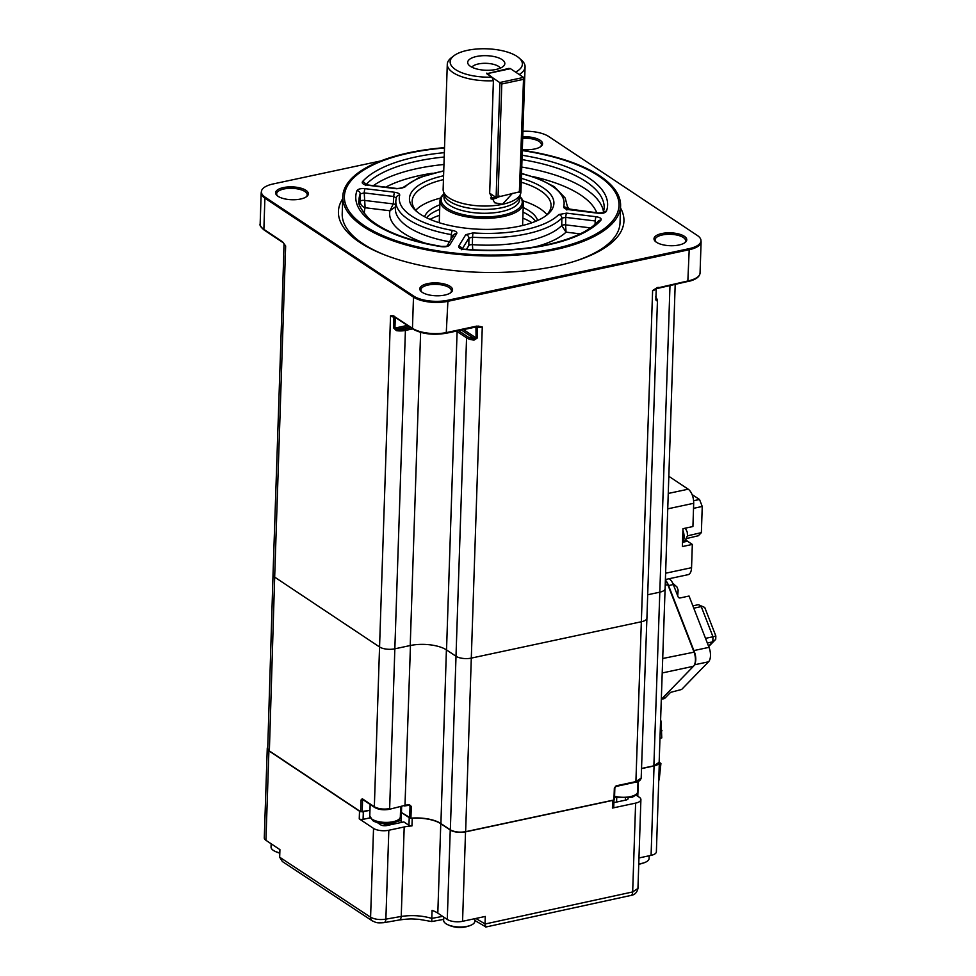 <?xml version="1.0" encoding="UTF-8"?>
<svg xmlns="http://www.w3.org/2000/svg" width="976" height="976" viewBox="0 0 976 976"><rect width="100%" height="100%" fill="white"/><g stroke="black" fill="none" stroke-linecap="round" stroke-linejoin="round"><path stroke-width="1.46" d="M687.482 535.836L701.378 532.628L702.244 506.459L693.521 508.337M701.378 532.628L698.328 535.751L686.775 538.484M693.607 500.688L699.536 499.505L692.069 494.539M699.536 499.505L702.244 506.459M686.03 539.826A9.723 4.795 77.9 0 0 687.519 541.229L692.326 544.437L682.395 546.56L682.98 528.675L692.923 526.54L693.692 503.287A11.114 5.478 -102.1 0 0 688.202 489.196L668.828 476.288M665.4 579.524L688.056 574.681A11.114 5.478 -102.1 0 0 691.557 567.69L692.326 544.437M666.974 532.091L666.388 549.976M682.822 533.604A9.174 4.514 77.9 0 1 683.163 537.508A9.174 4.514 77.9 0 1 682.578 540.802M620.516 207.973A142.838 56.047 -178.1 0 1 575.986 260.873A142.838 56.047 -178.1 0 1 556.039 266.143A142.838 56.047 -178.1 0 1 383.629 254.492A142.838 56.047 -178.1 0 1 342.698 198.762M384.922 255.004A138.982 54.534 -178.1 0 1 342.21 213.72L342.771 196.664A138.982 54.534 1.9 0 0 413.141 246.818A138.982 54.534 1.9 0 0 554.514 249.783A138.982 54.534 1.9 0 0 620.59 205.887A138.982 54.534 1.9 0 0 528.577 151.231A138.982 54.534 1.9 0 0 522.306 150.231L528.577 151.231M620.59 205.887L620.016 222.943A138.982 54.534 -178.1 0 1 574.657 261.3M438.2 148.23L444.519 147.657A138.982 54.534 1.9 0 0 438.2 148.23A138.982 54.534 1.9 0 0 408.834 152.768A138.982 54.534 1.9 0 0 342.771 196.664M521.379 178.364A72.273 28.365 -178.1 0 1 546.609 215.22A72.273 28.365 -178.1 0 1 519.561 226.176A72.273 28.365 -178.1 0 1 415.959 210.889A72.273 28.365 -178.1 0 1 443.592 175.778M443.458 179.645A69.491 27.267 1.9 0 0 412.153 201.202A69.491 27.267 1.9 0 0 417.252 211.975M440.566 198.079A69.491 27.267 1.9 0 0 415.703 210.279M424.597 216.733A56.986 22.363 -178.1 0 1 439.847 204.777M439.688 209.389A56.986 22.363 1.9 0 0 426.549 217.733M461.77 248.624A3.331 2.989 31.6 0 0 458.744 246.111C458.22 247.794 460.074 248.917 464.308 249.466L461.27 248.38L461.794 249.771M472.726 249.1L472.408 244.659A3.331 1.22 0.6 0 0 468.822 245.549L468.907 238.083L472.506 237.192L472.408 244.659A86.022 33.757 1.9 0 0 526.43 241.34A86.022 33.757 1.9 0 0 561.737 225.554A3.331 1.22 -179.1 0 1 565.616 224.858L566.043 232.154L561.737 225.554L561.847 218.087A85.815 33.672 -178.1 0 1 526.564 233.898A85.815 33.672 -178.1 0 1 472.506 237.192L472.957 232.91L465.759 234.704A3.331 2.989 31.6 0 1 468.907 238.083L462.307 248.819M283.382 187.587A16.397 6.442 1.9 0 0 277.062 195.554A16.397 6.442 1.9 0 0 300.571 199.031A16.397 6.442 1.9 0 0 306.708 196.542A16.397 6.442 1.9 0 0 302.975 188.844A16.397 6.442 1.9 0 0 283.382 187.587M306.135 196.945A15.287 6.002 1.9 0 0 307.22 194.834A15.287 6.002 1.9 0 0 299.473 189.32A15.287 6.002 1.9 0 0 283.931 188.99A15.287 6.002 1.9 0 0 276.659 193.821A15.287 6.002 1.9 0 0 277.599 195.993M522.331 149.389A16.397 6.442 1.9 0 0 534.775 148.962A16.397 6.442 1.9 0 0 540.911 146.473A16.397 6.442 1.9 0 0 539.094 139.629A16.397 6.442 1.9 0 0 522.758 136.835M684.554 242.902A15.287 6.002 1.9 0 0 685.628 240.804A15.287 6.002 1.9 0 0 677.893 235.289A15.287 6.002 1.9 0 0 662.338 234.96A15.287 6.002 1.9 0 0 655.079 239.791A15.287 6.002 1.9 0 0 656.006 241.963M661.789 233.545A16.397 6.442 1.9 0 0 655.469 241.523A16.397 6.442 1.9 0 0 678.979 245A16.397 6.442 1.9 0 0 685.115 242.512A16.397 6.442 1.9 0 0 681.394 234.813A16.397 6.442 1.9 0 0 661.789 233.545M450.351 292.983A15.287 6.002 1.9 0 0 451.424 290.872A15.287 6.002 1.9 0 0 443.69 285.358A15.287 6.002 1.9 0 0 428.135 285.029A15.287 6.002 1.9 0 0 420.876 289.86A15.287 6.002 1.9 0 0 421.803 292.031M427.586 283.626A16.397 6.442 1.9 0 0 421.266 291.592A16.397 6.442 1.9 0 0 444.775 295.069A16.397 6.442 1.9 0 0 450.912 292.58A16.397 6.442 1.9 0 0 447.191 284.882A16.397 6.442 1.9 0 0 427.586 283.626M655.506 296.68L657.482 299.791L646.917 618.174A11.114 4.368 -178.1 0 1 641.635 621.688L471.298 658.105L482.278 326.948L476.276 326.704L478.118 326.057L482.278 326.948A11.114 4.368 -178.1 0 1 477.471 327.436L476.276 326.704M412.592 328.9L405.406 330.437L404.857 329.022L410.847 327.741M409.103 326.582L396.756 329.217L393.755 328.046L396.415 330.657L396.756 329.217A10.004 3.928 1.9 0 0 404.857 329.022M458.513 330.62L467.553 336.647A10.004 3.928 1.9 0 0 474.299 338.635L474.068 340.087L477.118 338.172L476.068 337.94L475.946 326.899M461.355 330.022L474.299 338.635L476.068 337.94L463.478 329.559M393.755 328.046L393.84 316.602A1.11 0.939 -76.5 0 1 393.206 315.736L412.458 328.314A25.022 9.821 1.9 0 0 446.862 332.487L476.886 326.069M394.877 316.822L390.534 315.809L393.206 315.736M394.072 316.663L394.292 316.724A1.11 0.866 -56.3 0 1 393.962 315.992M477.557 326.777A1.11 0.634 -87.3 0 0 478.118 326.057M646.905 618.333L641.183 778.092L635.901 781.605L652.615 290.531L656.909 287.822L652.615 290.531A11.114 4.368 -178.1 0 0 656.214 289.225L655.86 299.961L657.019 300.962A1.11 0.988 -142.3 0 0 655.994 299.791L655.86 299.498M657.531 287.957L688.178 280.893A25.022 9.821 1.9 0 0 700.06 272.999C699.658 276.977 695.583 279.844 687.824 281.6L689.202 249.722L447.899 301.316A25.022 9.821 -178.1 0 1 413.495 297.131A3.892 3.026 -56.3 0 1 413.665 296.082L265.069 197.128A24.851 9.748 -178.1 0 1 261.629 190.552A24.851 9.748 -178.1 0 1 273.207 183.939L380.799 160.93M656.909 287.822L658.141 287.322M540.338 146.864A15.287 6.002 1.9 0 0 541.424 144.765A15.287 6.002 1.9 0 0 522.709 138.311M441.811 147.888L444.531 147.303M522.941 131.296A24.851 9.748 -178.1 0 1 548.695 136.494L697.291 235.448A24.851 9.748 -178.1 0 1 700.817 239.547A24.851 9.748 -178.1 0 1 689.154 248.648L447.85 300.242A24.851 9.748 -178.1 0 1 413.665 296.082M283.748 255.627L273.012 574.718A11.114 4.368 -178.1 0 0 274.671 577.121L285.651 245.952L283.504 243.122A1.11 1.013 167 0 1 284.028 243.78L283.687 254.748M675.197 284.297L665.095 588.662A11.114 4.368 -178.1 0 1 659.813 592.176L669.987 285.407M647.698 594.762L659.813 592.176L647.698 594.762M635.291 782.227L615.941 786.485L616.295 785.79L614.331 788.242L613.928 799.991L465.637 831.686L471.298 658.105A11.114 4.368 -178.1 0 1 455.999 656.25L466.565 337.867A1.11 0.866 -56.3 0 1 467.553 336.647M409.31 804.614L408.871 805.224L411.311 806.444L409.31 804.614A26.437 10.37 -178.1 0 0 404.991 805.334L389.29 809.324L404.991 805.334L410.457 645.478L394.841 648.82L389.644 808.616C383.556 809.592 378.468 808.97 374.345 806.762L379.554 646.966A11.114 4.368 -178.1 0 0 394.841 648.82L410.225 645.539A26.401 10.358 -178.1 0 1 446.532 649.943L455.999 656.25M394.841 648.82L405.406 330.437A11.114 4.368 -178.1 0 1 396.415 330.657M407.37 325.423L394.926 328.082L395.28 317.383L394.121 317.322A11.114 4.368 -178.1 0 1 390.534 315.809L379.554 646.966L274.671 577.121L269.364 750.934L360.669 811.739L369.953 810.263L363.34 811.678L363.084 819.352A2.782 1.086 -178.1 0 1 359.253 818.876L373.54 828.392A11.114 4.368 1.9 0 0 388.826 830.247L404.198 826.965A26.401 10.358 -178.1 0 1 411.97 825.916A2.782 1.086 -178.1 0 1 408.968 825.342L403.82 821.914L386.789 825.562A4.453 1.745 -178.1 0 1 380.664 824.818L377.224 822.512M283.186 242.499A1.11 0.866 -56.3 0 1 282.357 241.67L285.651 245.952A11.114 4.368 -178.1 0 1 284.053 244.012A1.11 1.013 167 0 0 284.053 243.951M395.524 206.766L389.949 210.755L393.279 203.923L393.755 196.493L364.231 192.906L365.122 207.742C362.133 206.753 360.449 204.631 360.095 201.373L360.168 193.895A122.659 48.129 1.9 0 0 358.985 200.409C357.46 203.35 360.778 209.401 368.94 218.587C383.605 231.349 407.785 240.633 441.494 246.416L441.494 246.416A3.331 0.952 -80.8 0 0 441.054 246.635C445.337 247.123 448.216 246.586 449.692 245A3.331 2.989 -148.4 0 0 446.984 246.001M395.585 204.789A3.331 1.244 -176.4 0 0 393.279 203.923L364.17 200.385A3.331 1.208 0.5 0 0 360.095 201.373A122.451 48.056 -178.1 0 0 359.363 203.972M393.755 196.493L396.293 197.982A3.331 3.05 15.3 0 1 396.39 197.408L396.39 197.408A3.331 3.05 15.3 0 1 399.709 195.224C399.806 193.785 398.11 192.797 394.621 192.26A3.331 0.671 -83.1 0 0 393.755 196.493M450.997 239.437L451.302 234.618L453.376 236.204M365.109 188.673A3.331 0.671 -83.1 0 0 364.231 192.906L360.168 193.895A3.331 3.05 19.7 0 0 356.96 190.625C358.046 189.002 360.766 188.344 365.109 188.673L394.621 192.26M396.317 197.872L395.841 200.727A85.815 33.672 -178.1 0 0 451.302 234.618A3.331 1.049 -80 0 1 452.583 230.434C455.902 231.141 457.28 232.203 456.719 233.606A3.331 2.989 -148.4 0 0 453.767 234.923L446.935 246.025M522.136 155.526A3.331 0.952 -80.8 0 1 522.319 155.282A125.989 49.447 -178.1 0 1 606.413 211.28C605.327 212.914 602.619 213.573 598.276 213.244A3.331 0.671 -83.1 0 1 598.569 213L566.348 208.632L566.861 210.035M566.678 208.815A3.331 3.05 15.3 0 0 563.664 206.692C563.567 208.132 565.263 209.12 568.752 209.657A3.331 0.671 -83.1 0 1 569.057 209.413M606.413 211.28A3.331 3.05 -160.3 0 0 603.522 212.548M561.847 218.087L565.738 217.392A3.331 0.671 -83.1 0 1 566.605 213.146L558.821 214.549A3.331 2.879 -135.4 0 1 561.847 218.087M595.018 224.358L595.25 220.966A3.331 0.671 -83.1 0 1 596.116 216.733C600.228 217.428 601.826 218.612 600.887 220.259A3.331 2.916 -138.3 0 0 598.288 221.113L598.288 221.113C589.089 231.263 571.96 239.144 546.914 244.732C521.489 250.039 494.015 251.527 464.478 249.197M402.075 188.087L397.073 188.514A3.331 0.671 -83.1 0 0 396.768 188.771L367.257 185.184C363.145 184.476 361.559 183.305 362.486 181.658A3.331 2.916 41.7 0 1 365.475 184.464M443.751 170.8L418.924 177.608L402.149 188.014A3.331 2.879 44.6 0 1 404.552 187.355L396.768 188.771M367.257 185.184A3.331 0.671 -83.1 0 1 367.562 184.94L397.073 188.514M523.185 207.546A56.986 22.363 -178.1 0 1 537.605 220.491M535.604 221.357A56.986 22.363 1.9 0 0 523.038 212.146M546.914 214.635A69.491 27.267 1.9 0 0 522.904 200.812M545.255 216.221A69.491 27.267 1.9 0 0 551.062 205.814A69.491 27.267 1.9 0 0 521.245 182.219M512.473 193.346L502.42 204.313A38.918 15.274 1.9 0 0 520.611 193.76A38.918 15.274 1.9 0 0 520.916 192.028L525.076 66.819A38.918 15.274 -178.1 0 1 519.22 74.518M509.021 69.003L510.192 68.491L515.572 72.09A36.136 14.176 1.9 0 0 519.134 58.011L521.574 60.183A38.918 15.274 -178.1 0 1 525.076 66.819M519.134 58.011A36.136 14.176 1.9 0 0 486.731 48.8A36.136 14.176 1.9 0 0 453.803 55.839A36.136 14.176 1.9 0 0 457.232 70.601A36.136 14.176 1.9 0 0 491.916 77.141L493.405 80.74A38.918 15.274 -178.1 0 1 447.289 64.233L443.128 189.442A38.918 15.274 1.9 0 0 443.336 191.198L444.312 195.005A37.808 14.835 1.9 0 0 501.713 207.742A37.808 14.835 1.9 0 0 519.378 197.494L520.611 193.76M443.336 191.198A38.918 15.274 1.9 0 0 502.42 204.313L494.637 202.764L489.671 193.175L493.405 80.74M519.708 196.481A40.577 15.921 -178.1 0 1 502.957 215.123A40.577 15.921 -178.1 0 1 455.548 212.402A40.577 15.921 -178.1 0 1 444.043 193.968M519.744 196.396A41.7 16.36 -178.1 0 1 523.331 203.362A41.7 16.36 -178.1 0 1 503.506 216.526A41.7 16.36 -178.1 0 1 461.099 215.635A41.7 16.36 -178.1 0 1 439.981 200.592A41.7 16.36 -178.1 0 1 444.019 193.882M496.003 69.455A18.581 7.296 1.9 0 0 504.202 65.368A18.581 7.296 1.9 0 0 497.37 57.438A18.581 7.296 1.9 0 0 476.532 56.486A18.581 7.296 1.9 0 0 468.199 64.172A18.581 7.296 1.9 0 0 496.003 69.455M500.359 68.125A14.738 5.783 1.9 0 0 478.338 63.965A14.738 5.783 1.9 0 0 471.859 67.173M509.045 68.357L486.78 73.725M490.574 197.908A13.066 10.15 123.7 0 0 495.625 197.14M491.916 77.141L486.804 73.115M447.289 64.233A38.918 15.274 -178.1 0 1 451.217 57.852L453.803 55.839M499.785 196.054A13.896 10.797 -56.3 0 1 491.123 199.006M531.944 222.748A60.951 23.912 1.9 0 0 522.831 218.124M439.493 215.354A60.951 23.912 1.9 0 0 430.099 219.368M519.061 191.93L519.769 192.406L523.587 77.421L499.932 82.484L496.113 197.469L519.366 191.869L523.587 77.421L510.472 68.686L486.817 73.749L501.798 83.985L498.065 196.42M496.113 197.469L489.671 193.175M523.087 79.434L501.798 83.985M267.753 747.262A11.114 4.368 1.9 0 0 267.253 748.482A11.114 4.368 1.9 0 0 268.9 750.873L265.936 840.312L279.917 849.62L279.673 857.196L370.587 917.22C374.686 919.392 379.774 920.039 385.874 919.148L401.234 916.44C411.823 914.915 421.998 915.561 431.795 918.392L442.665 916.379M265.936 840.312A11.114 4.368 -178.1 0 1 264.289 837.92L267.253 748.482M268.9 750.873L359.51 811.215A2.782 1.086 1.9 0 0 360.486 811.617M370.172 817.827L363.084 819.352M382.787 825.574A111.191 43.627 -178.1 0 1 389.18 823.524M396.964 821.438A111.191 43.627 -178.1 0 1 401.185 820.474M382.69 922.393A5.563 2.818 -99.9 0 0 383.922 922.674C375.406 923.211 376.431 922.479 372.368 920.929L372.368 920.929A5.563 4.368 -58 0 1 370.587 917.22L373.54 828.392M372.368 920.929L282.369 861.54L279.673 857.196M641.525 768.612L654.054 765.928A11.114 4.368 1.9 0 0 659.337 762.415L656.372 851.853A11.114 4.368 -178.1 0 1 651.077 855.366L638.963 857.953M659.337 762.415A11.114 4.368 1.9 0 0 659.178 761.634M613.989 799.966L613.745 807.189A2.782 1.086 -178.1 0 1 612.428 808.067L635.62 803.114A11.114 4.368 1.9 0 0 640.903 799.6A11.114 4.368 1.9 0 0 639.256 797.209L636.047 795.074M410.786 818.193A2.782 1.086 1.9 0 0 412.226 818.254A26.401 10.358 -178.1 0 1 440.774 823.707L450.241 830.015A11.114 4.368 1.9 0 0 465.528 831.869L462.563 921.307L485.279 916.44L485.023 924.016L632.668 891.942L637.95 888.416L640.903 799.6M462.563 921.307A11.114 4.368 -178.1 0 1 447.276 919.441L437.809 913.133A26.401 10.358 1.9 0 0 432.063 910.388L431.795 918.367M474.8 920.148A5.563 4.404 120.8 0 0 475.824 921.063L485.987 926.98L631.045 895.407C634.754 894.858 637.06 892.528 637.95 888.416M485.023 924.016C485.206 927.029 485.767 927.81 486.707 926.358M635.62 803.114L632.668 891.942A5.563 2.684 76.6 0 1 631.045 895.407M632.668 891.893A5.563 4.392 -59 0 1 631.618 892.271M431.807 921.051L431.795 918.392M443.677 919.368L431.782 921.551L418.936 919.319C412.567 919.063 411.36 918.379 399.294 919.978L383.922 922.674A5.563 2.818 -99.9 0 0 385.874 919.148L388.826 830.247M400.489 811.922A19.459 7.637 -178.1 0 1 401.453 812.508L409.212 817.681A2.782 1.086 1.9 0 0 409.225 817.681M465.637 831.686C459.562 832.662 454.462 832.04 450.351 829.832L440.908 823.549A26.462 10.382 1.9 0 0 410.908 818.181L401.453 812.508L401.124 822.487M465.528 831.869L612.684 800.405A2.782 1.086 1.9 0 0 613.636 800.052M400.55 810.287A22.241 8.723 -178.1 0 1 401.514 810.714M628.007 798.234A4.453 1.745 -178.1 0 1 626.006 800.039L613.904 802.626M616.588 802.052L616.722 797.929M660.618 719.617A11.114 5.478 77.9 0 1 661.252 725.339L661.777 737.905L659.983 738.295M659.288 763.805L660.923 763.464L659.556 776.432A11.114 5.478 77.9 0 1 658.727 780.751M659.337 762.402L660.923 763.464M661.094 730.146L662.009 730.756M638.768 863.87A15.567 6.112 1.9 0 0 641.683 863.406A15.567 6.112 1.9 0 0 645.465 862.223A15.567 6.112 1.9 0 0 649.089 858.49L649.174 855.769M271.157 843.789L271.047 847.046A15.567 6.112 1.9 0 0 273.353 850.389A15.567 6.112 1.9 0 0 274.415 851.011A15.567 6.112 1.9 0 0 279.807 852.865M443.751 917.098L443.641 920.356A15.567 6.112 1.9 0 0 445.959 923.711A15.567 6.112 1.9 0 0 447.008 924.333A15.567 6.112 1.9 0 0 467.358 926.309A15.567 6.112 1.9 0 0 471.14 925.126A15.567 6.112 1.9 0 0 474.763 921.393L474.848 918.672M661.313 699.353L693.472 666.279A11.114 5.478 -102.1 0 0 694.534 664.632A11.114 5.478 -102.1 0 0 695.424 660.191A11.114 5.478 -102.1 0 0 693.948 651.834L667.755 584.526A11.114 5.478 -102.1 0 0 665.376 580.305M665.376 580.183A10.004 4.929 77.9 0 1 668.267 584.77L694.461 652.078A10.004 4.929 77.9 0 1 695.778 659.605A10.004 4.929 77.9 0 1 694.985 663.595L694.534 664.632M401.648 806.676L401.453 812.508M641.537 768.454L653.871 765.818L659.154 762.305L665.095 588.76M615.941 786.485L614.673 788.12M614.331 788.242L614.477 787.498M375.26 807.579C378.969 809.568 383.556 810.129 389.021 809.25L389.29 809.324C383.544 810.287 378.664 809.677 374.674 807.481A1.11 0.866 -56.3 0 1 374.345 806.762L362.267 798.722A1.11 0.866 123.7 0 0 362.608 799.442L374.674 807.481A1.11 0.866 -56.3 0 0 375.26 807.579M273.024 574.876L267.717 748.543L269.364 750.934M669.146 578.719A11.114 5.478 77.9 0 1 673.306 584.551L678.064 596.763A1.671 1.379 44.2 0 0 680.065 597.959L689.056 596.043L709.015 647.344A11.114 5.478 77.9 0 1 708.539 661.801L681.638 689.459L670.573 692.362L665.217 697.877A11.114 5.478 77.9 0 1 663.656 698.779L661.411 699.255M673.306 584.551L668.572 585.563L693.875 650.577L709.015 647.344M692.875 605.852L698.352 604.681L704.745 607.462L715.847 635.974L712.98 636.767L712.809 641.83L715.725 639.329L708.71 646.551M693.79 608.194L701.244 606.596L712.98 636.767L705.526 638.353M715.847 635.974L715.725 639.329M707.332 643.001L712.809 641.83L708.576 646.185M698.352 604.681L704.745 607.462M687.519 541.229L683.761 542.034M688.202 489.196L668.255 493.453M667.743 508.838L693.692 503.287M665.608 573.229L691.557 567.69M682.529 542.302A9.174 4.514 -102.1 0 0 684.103 537.312A9.174 4.514 -102.1 0 0 682.919 530.48M444.507 147.986A137.384 53.912 1.9 0 0 409.688 153.012A137.384 53.912 1.9 0 0 364.756 225.956A137.384 53.912 1.9 0 0 553.685 248.904A137.384 53.912 1.9 0 0 617.918 198.006A137.384 53.912 1.9 0 0 522.294 150.572M432.283 173.24A116.888 45.872 1.9 0 0 419.924 175.497A116.888 45.872 1.9 0 0 385.74 187.148M373.381 185.647A122.451 48.056 -178.1 0 1 417.167 168.58A122.451 48.056 -178.1 0 1 443.958 164.493M600.887 220.259A125.989 49.447 -178.1 0 1 547.719 244.927A125.989 49.447 -178.1 0 1 464.308 249.466M472.957 232.91A82.484 32.367 1.9 0 0 524.917 229.75A82.484 32.367 1.9 0 0 558.821 214.549M477.118 338.172L477.471 327.436L476.422 327.204A1.11 0.866 123.7 0 0 476.349 326.814M474.068 340.087A11.114 4.368 -178.1 0 1 466.565 337.867L457.097 331.559A1.11 0.866 -56.3 0 1 457.317 330.876M446.532 649.943L457.097 331.559A26.401 10.358 1.9 0 0 456.341 331.084M413.373 329.132A1.11 0.866 -56.3 0 1 412.458 328.314L413.495 297.131L264.899 198.177A3.892 3.026 -56.3 0 1 265.069 197.128M446.239 333.121L447.899 301.316A3.892 1.915 77.9 0 0 447.85 300.242M655.872 299.717L655.994 299.791A10.004 3.928 1.9 0 0 655.945 297.497M657.482 299.791A11.114 4.368 -178.1 0 1 657.019 300.962M687.555 281.527L656.262 288.713M700.06 272.999L701.097 241.816A25.022 9.821 -178.1 0 1 689.202 249.722A3.892 1.915 77.9 0 0 689.154 248.648M282.357 241.67L263.874 229.36A1.11 0.866 -56.3 0 0 264.203 230.08C260.799 227.201 259.457 225.163 260.153 223.98A25.022 9.821 1.9 0 0 263.874 229.36L264.899 198.177A25.022 9.821 -178.1 0 1 261.19 192.797L261.629 190.552M410.225 645.539L420.619 332.389M283.028 242.329L282.381 241.889M426.012 243.439A91.585 35.941 -178.1 0 1 389.949 210.755L365.122 207.742A116.888 45.872 1.9 0 0 364.365 213.793M395.841 200.727L395.378 208.083A86.022 33.757 1.9 0 0 449.546 241.804M399.709 195.224A82.484 32.367 1.9 0 0 452.583 230.434M456.719 233.606L449.692 245M441.054 246.635A125.989 49.447 -178.1 0 1 356.96 190.625M567.349 209.071L567.361 206.412A85.815 33.672 -178.1 0 1 567.105 208.986M567.361 206.583A91.585 35.941 -178.1 0 1 569.618 209.474M598.569 213L603.668 212.475L603.168 213.219L604.156 208.547A122.659 48.129 1.9 0 0 522.001 159.613M521.745 167.067A122.451 48.056 -178.1 0 1 603.546 212.073M596.739 212.768A116.888 45.872 1.9 0 0 532.823 176.571M598.276 213.244L568.752 209.657M563.664 206.692A82.484 32.367 1.9 0 0 521.526 173.728M580.183 233.862L566.043 232.154A91.585 35.941 -178.1 0 1 534.433 247.026M595.25 220.966L565.738 217.392L565.616 224.858L590.517 227.884M466.479 249.356L468.822 245.549M458.744 246.111L465.759 234.704M566.605 213.146L596.116 216.733M444.214 157.026A122.659 48.129 1.9 0 0 366.012 184.635M362.486 181.658A125.989 49.447 -178.1 0 1 444.348 152.671M443.738 171.142A82.484 32.367 1.9 0 0 404.552 187.355M444.092 194.151L443.995 197.152A37.808 14.835 1.9 0 0 463.136 210.792A37.808 14.835 1.9 0 0 501.591 211.597A37.808 14.835 1.9 0 0 519.561 199.653L519.659 196.652M359.51 811.215L359.253 818.876M654.054 765.928L651.077 855.366M638.267 781.434L637.779 796.233M450.241 830.015L447.276 919.441M440.774 823.707L437.809 913.133M475.873 918.453L485.023 923.894M399.294 919.978A5.563 2.806 -100 0 0 401.234 916.44L404.198 826.965M412.226 818.254L411.97 825.916M409.212 817.681L408.968 825.342M612.684 800.405L612.428 808.067M660.423 725.51L661.252 725.339M658.861 776.591L659.556 776.432M614.575 796.221A15.287 6.002 1.9 0 0 633.034 795.879A15.287 6.002 1.9 0 0 637.657 791.78C638.682 792.866 636.889 794.671 632.277 797.221L614.538 797.404M400.331 816.9C400.88 824.22 380.225 825.794 372.661 820.523L369.77 815.875A15.287 6.002 1.9 0 0 372.039 819.169A15.287 6.002 1.9 0 0 389.119 822.292A15.287 6.002 1.9 0 0 400.331 816.9L400.66 806.884M693.472 666.279L662.216 672.964M409.652 817.961L410.042 806.213L408.737 805.334M411.311 806.444L410.908 818.181M409.042 805.298L404.369 805.969M653.871 765.818L659.813 592.164M616.161 786.327L615.38 786.229M641.183 778.092C640.488 780.434 638.609 781.837 635.547 782.301L635.901 781.605L616.295 785.79M450.351 829.832L456.012 656.25M446.398 649.857L440.908 823.549M362.267 798.722L361.047 799.991L362.572 800.174L362.206 811.922M363.182 799.539L362.572 800.174L363.426 799.991M360.669 811.739L361.047 799.991M668.267 584.77L665.217 585.063M694.461 652.078L662.704 658.507M662.106 698.535L665.217 697.877M694.461 664.802L708.539 661.801M685.359 528.162L687.226 532.054L687.494 535.69L684.798 541.241L682.517 542.68M394.292 316.724L412.787 329.034C421.888 334.024 433.124 335.402 446.508 333.194L477.154 326.753M700.817 239.547L701.097 241.816M260.153 223.98L261.19 192.797M264.203 230.08L282.686 242.39M446.752 246.318L441.494 246.416M567.361 206.412L565.214 198.055L554.38 186.733L538.276 178.523L521.538 173.386M367.562 184.94L364.841 184.159L365.366 185.55M439.249 222.723L439.981 200.592M522.587 225.493L523.331 203.362M474.787 920.527L475.824 921.063M625.421 798.49L625.372 800.174M637.999 781.556L637.657 791.78M370.148 804.468L369.77 815.875M638.755 864.224A27.792 27.792 0 0 0 645.465 862.223M274.415 851.011A27.792 27.792 0 0 0 279.807 853.158M447.008 924.333A27.792 27.792 0 0 0 471.14 925.126M614.856 787.888L614.453 799.637M677.71 595.848L678.125 590.053L676.966 586.979L672.708 583.172"/></g></svg>
